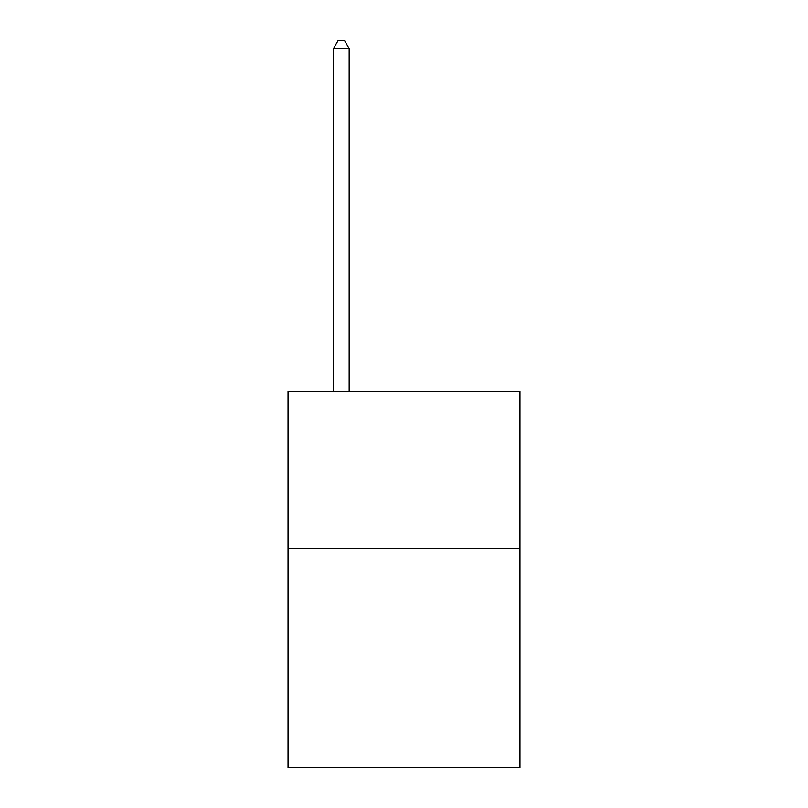 <?xml version="1.0" encoding="UTF-8"?>
<svg xmlns="http://www.w3.org/2000/svg" width="808" height="808" viewBox="0 0 808 808"><rect width="100%" height="100%" fill="white"/><g stroke="black" fill="none" stroke-linecap="round" stroke-linejoin="round"><path stroke-width="1.21" d="M519.958 548.228L519.958 767.6L288.042 767.6L288.042 391.526L519.958 391.526L519.958 548.228L288.042 548.228M349.157 391.526L349.157 48.551L333.482 48.551L333.482 391.526M333.482 48.551L338.188 40.4L344.45 40.4L349.157 48.551"/></g></svg>

